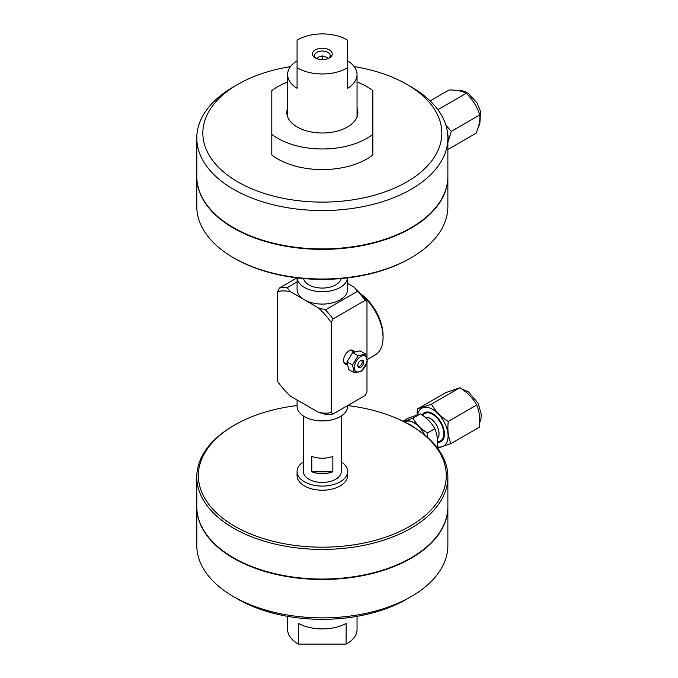 <?xml version="1.0" encoding="UTF-8"?>
<svg xmlns="http://www.w3.org/2000/svg" width="678" height="678" viewBox="0 0 678 678"><rect width="100%" height="100%" fill="white"/><g stroke="black" fill="none" stroke-linecap="round" stroke-linejoin="round"><path stroke-width="1.02" d="M333.051 318.94L365.196 300.379L366.984 301.829A66.936 38.646 -120 0 0 354.162 287.26L357.577 291.286L325.423 309.854L318.44 307.88A66.936 38.646 60 0 1 331.262 322.448L333.051 318.94A69.47 40.104 -120 0 0 325.423 309.854M357.577 291.286A69.47 40.104 60 0 1 365.196 300.379M366.984 362.679L366.984 391.943L365.196 395.452L333.051 414.012L331.262 412.563A66.936 38.646 60 0 1 318.44 412.326L325.423 414.3A69.47 40.104 -120 0 0 333.051 414.012M318.44 412.326L290.506 396.198A66.936 38.646 60 0 1 277.675 381.629L277.675 291.515A66.936 38.646 60 0 1 290.506 291.752L287.091 287.718A69.47 40.104 -120 0 0 279.463 287.997L277.675 291.515M318.44 307.88L290.506 291.752M331.262 412.563L331.262 322.448M347.594 283.463L354.162 287.26M287.091 287.718L297.074 281.955M296.989 277.878L279.463 287.997M366.984 301.829L366.984 358.077M347.068 364.357A7.873 4.551 -60 0 1 345.17 354.958A7.873 4.551 -60 0 1 354.28 351.78M361.221 294.591A37.892 21.874 60 0 1 383.062 337.602L383.062 335.542A35.366 20.416 -120 0 0 360.526 293.794M383.062 337.602A37.892 21.874 60 0 1 375.214 354.95L367.256 359.543M354.221 351.797A37.892 21.874 60 0 1 351.738 350.009M303.388 461.854A25.264 14.585 0 0 0 297.074 471.498L297.074 475.625A25.264 14.585 0 0 0 322.33 490.211A25.264 14.585 0 0 0 347.594 475.625L347.594 471.498A25.264 14.585 0 0 0 341.28 461.854M297.074 471.498A25.264 14.585 0 0 0 322.33 486.084A25.264 14.585 0 0 0 347.594 471.498M311.821 471.812L311.821 456.387A18.942 10.941 0 0 0 332.839 456.387L332.839 471.812A18.942 10.941 180 0 1 311.821 471.812L332.839 471.812M303.388 415.97L303.388 471.498A18.942 10.941 0 0 0 322.33 482.439A18.942 10.941 0 0 0 341.28 471.498L341.28 415.97M297.074 399.995L297.074 406.325A25.264 14.585 0 0 0 322.33 420.911A25.264 14.585 0 0 0 347.594 406.325L347.594 405.622M341.11 278.565A18.942 10.941 180 0 1 322.33 288.065A18.942 10.941 180 0 1 303.549 278.565M347.56 277.895A25.264 14.585 180 0 1 322.33 291.709A25.264 14.585 180 0 1 297.108 277.895L297.074 289.506A25.264 14.585 180 0 0 322.33 304.091A25.264 14.585 180 0 0 347.594 289.506L347.594 277.895M347.67 405.571A123.955 71.563 180 0 1 404.105 421.843A123.955 71.563 180 0 1 409.978 425.021A123.955 71.563 180 0 1 409.978 526.23A123.955 71.563 180 0 1 234.69 526.23A123.955 71.563 180 0 1 234.681 425.021A123.955 71.563 180 0 1 297.074 405.563M234.681 425.021L233.563 425.674A125.54 72.478 0 0 0 196.79 476.922A125.54 72.478 0 0 0 322.33 549.409A125.54 72.478 0 0 0 447.878 476.922A125.54 72.478 0 0 0 416.682 429.106L410.097 425.089M196.79 476.922L196.79 506.559A125.54 72.478 0 0 0 322.33 579.046A125.54 72.478 0 0 0 447.878 506.559L447.878 476.922M233.563 257.784L234.681 258.428A123.955 71.563 0 0 0 409.978 258.428L411.105 257.784A125.54 72.478 180 0 1 233.563 257.784A125.54 72.478 180 0 1 196.79 206.527L196.79 176.89A125.54 72.478 180 0 1 196.79 176.661M447.878 176.661A125.54 72.478 180 0 1 447.878 176.89L447.878 206.527A125.54 72.478 180 0 1 411.105 257.784M447.878 176.89A125.54 72.478 180 0 1 411.105 228.147A125.54 72.478 180 0 1 274.285 243.86A125.54 72.478 180 0 1 196.79 176.89M233.563 596.64L237.834 599.115A119.498 68.995 0 0 0 406.834 599.115L411.105 596.64A125.54 72.478 180 0 1 233.563 596.64A125.54 72.478 180 0 1 196.79 545.392L196.79 507.017A125.54 72.478 180 0 1 196.79 506.788M447.878 506.788A125.54 72.478 180 0 1 447.878 507.017L447.878 545.392A125.54 72.478 180 0 1 411.105 596.64M447.878 507.017A125.54 72.478 180 0 1 322.33 579.495A125.54 72.478 180 0 1 196.79 507.017M354.204 66.63A119.498 68.995 180 0 1 406.834 84.343A119.498 68.995 180 0 1 406.825 181.907A119.498 68.995 180 0 1 237.834 181.907A119.498 68.995 180 0 1 237.834 84.343A119.498 68.995 180 0 1 290.455 66.63M237.834 84.343L233.563 86.809A125.54 72.478 0 0 0 196.79 138.066A125.54 72.478 0 0 0 322.33 210.544A125.54 72.478 0 0 0 447.878 138.066A125.54 72.478 0 0 0 411.105 86.809L406.834 84.343M196.79 138.066L196.79 176.441A125.54 72.478 0 0 0 322.33 248.919A125.54 72.478 0 0 0 447.878 176.441L447.878 138.066M298.532 644.1L298.532 623.472A34.705 20.035 0 0 0 346.136 623.472L346.136 644.1L298.532 644.1A34.705 20.035 180 0 1 287.625 629.515L287.625 616.344M357.043 616.344L357.043 629.515A34.705 20.035 180 0 1 346.136 644.1M328.542 58.393A7.882 4.551 0 0 0 330.211 55.588A7.882 4.551 0 0 0 322.33 51.045A7.882 4.551 0 0 0 314.448 55.588A7.882 4.551 0 0 0 316.126 58.393M347.594 40.197A34.705 20.035 0 0 0 297.074 40.197L297.074 67.681A34.705 20.035 0 0 0 347.594 67.681L347.594 40.197M347.594 60.825A34.705 20.035 180 0 1 357.043 74.563A34.705 20.035 180 0 1 347.594 88.301L347.594 67.681M357.043 116.87L357.043 74.563M297.074 67.681L297.074 88.301A34.705 20.035 180 0 1 287.625 74.563A34.705 20.035 180 0 1 297.074 60.825M332.237 53.935A9.907 5.721 180 0 1 329.339 57.986A9.907 5.721 180 0 1 315.329 57.986A9.907 5.721 180 0 1 318.541 48.655A9.907 5.721 180 0 1 332.237 53.935M271.81 154.999L271.81 134.38L271.81 154.999A63.147 36.459 180 0 0 372.849 154.999L372.849 134.38A63.147 36.459 180 0 1 271.81 134.38L271.81 90.623A63.147 36.459 180 0 1 287.625 82.038M357.043 82.038A63.147 36.459 180 0 1 372.849 90.623L372.849 134.38M357.043 108.133A35.527 20.509 180 0 1 347.45 127.006A35.527 20.509 180 0 1 322.33 133.007A35.527 20.509 180 0 1 297.21 127.006A35.527 20.509 180 0 1 287.625 108.133M317.601 58.961L317.745 57.325L322.609 55.884L327.203 57.605L327.076 58.961M317.745 57.325L317.745 59.003M322.609 55.884L322.609 59.656M357.789 365.12A3.136 1.805 120 0 0 358.357 366.137A3.136 1.805 120 0 0 358.408 366.171A3.136 1.805 120 0 0 361.544 364.366A3.136 1.805 120 0 0 361.544 360.747A3.136 1.805 120 0 0 360.315 360.738M360.035 350.873L365.552 354.06L358.154 355.721L352.636 352.535L360.035 350.873M358.154 355.721L352.501 365.086L346.983 361.899L348.729 369.586L354.247 372.773L361.645 371.112L367.298 361.755L365.552 354.06M365.34 356.23A8.95 5.17 -60 0 1 362.145 370.18A8.95 5.17 -60 0 1 354.662 365.247A8.95 5.17 -60 0 1 365.34 356.23M358.552 367.459A4.178 2.415 -60 0 1 360.043 360.95A4.178 2.415 -60 0 1 363.535 363.247A4.178 2.415 -60 0 1 358.552 367.459M352.501 365.086L354.247 372.773M346.983 361.899L352.636 352.535M277.675 313.778L277.675 310.626M277.675 336.822L277.209 336.703L277.675 333.974M277.675 338.017L277.209 336.703M424.394 434.717A18.442 10.645 -120 0 0 424.242 434.403A18.442 10.645 -120 0 0 404.842 421.962L404.605 422.097M413.673 427.233A18.442 10.645 -120 0 0 407.427 423.589M425.216 417.343A12.45 7.187 60 0 1 437.124 426.199A12.45 7.187 60 0 1 437.327 438.708M437.471 441.632A15.789 9.119 -120 0 0 441.327 424.199A15.789 9.119 -120 0 0 422.758 415.478M437.318 438.624A12.373 7.144 -120 0 0 437.081 426.216A12.373 7.144 -120 0 0 425.284 417.394M402.893 421.241L408.351 418.089L420.436 413.902C426.852 417.911 431.649 422.852 434.844 428.716C437.234 434.123 438.005 440.454 437.174 447.726M427.157 437.039L427.437 432.996C421.021 428.988 416.216 424.047 413.029 418.173L420.436 413.902M427.437 432.996L434.844 428.716M413.029 418.173L403.707 421.64M424.665 434.929A18.696 10.797 -120 0 0 424.386 434.352A18.696 10.797 -120 0 0 404.342 421.962M437.251 446.836A21.798 12.585 -120 0 0 444.7 423.021A21.798 12.585 -120 0 0 429.174 407.842A21.798 12.585 -120 0 0 417.614 414.639M422.114 415.029A16.67 9.619 60 0 1 441.861 424.004A16.67 9.619 60 0 1 437.471 442.395M436.903 448.48L450.98 443.598C448.2 437.293 447.294 429.911 448.268 421.436C440.785 416.75 435.183 410.995 431.462 404.147A25.518 14.73 -120 0 0 431.454 404.147L417.368 409.02A25.518 14.73 -120 0 0 417.368 409.029L417.029 414.826M450.98 443.598A25.518 14.73 -120 0 0 450.989 443.598L479.371 427.208A25.518 14.73 -120 0 0 479.388 427.199L450.989 443.598M417.368 409.02L445.768 392.63L459.854 387.748C467.345 392.426 472.947 398.189 476.668 405.029L448.268 421.428A25.518 14.73 -120 0 0 448.268 421.428L476.668 405.037C479.456 411.343 480.363 418.724 479.388 427.199M459.854 387.748L431.454 404.147L459.862 387.748A25.518 14.73 -120 0 0 459.854 387.748M438.971 420.292L439.463 420.004L438.971 420.301M447.878 140.507A21.798 12.585 -120 0 0 447.556 132.896M447.878 142.465L451.311 131.346A25.518 14.73 -120 0 0 451.311 131.337L445.895 125.235M430.132 100.912L449.107 89.954C456.692 89.988 462.404 91.098 466.227 93.301L437.852 109.683M476.049 133.235L447.878 149.499L476.049 133.235A25.518 14.73 -120 0 0 476.058 133.235C479.151 126.057 480.371 119.955 479.71 114.946A25.518 14.73 -120 0 0 479.71 114.938L451.311 131.337M451.311 131.346L479.71 114.946M437.861 109.692L466.235 93.31C472.608 99.429 477.1 106.641 479.71 114.938M287.625 116.87L287.625 74.563M357.764 365.798L358.408 366.171M360.899 360.374L361.544 360.747M353.924 351.916L350.78 350.102M347.026 364.035L343.805 362.179M461.54 388.867L468.337 391.731L478.193 403.351L481.21 414.021L481.007 418.572L479.693 422.741M457.091 90.496L460.269 90.377L464.303 91.31L468.337 93.411L477.143 103.064L480.524 111.328L479.821 124.167L478.515 126.371"/></g></svg>
